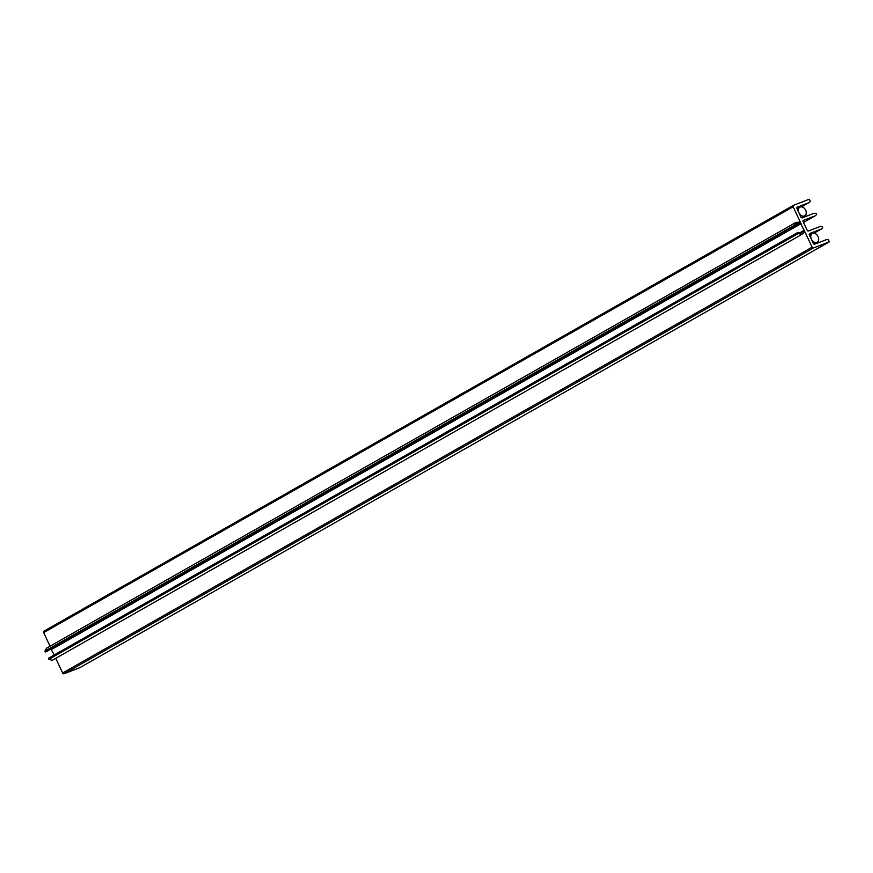 <?xml version="1.0" encoding="UTF-8"?>
<svg xmlns="http://www.w3.org/2000/svg" width="873" height="873" viewBox="0 0 873 873"><rect width="100%" height="100%" fill="white"/><g stroke="black" fill="none" stroke-linecap="round" stroke-linejoin="round"><path stroke-width="1.31" d="M812.599 233.386A4.976 3.579 -119.6 0 1 817.957 236.343A4.976 3.579 -119.6 0 1 817.172 242.203A4.976 3.579 -119.6 0 1 816.822 242.367A4.976 3.579 -119.6 0 1 811.475 239.409A4.976 3.579 -119.6 0 1 812.261 233.549A4.976 3.579 -119.6 0 1 812.599 233.386M800.192 207.021A4.976 3.579 -119.6 0 1 805.55 209.978A4.976 3.579 -119.6 0 1 804.764 215.838A4.976 3.579 -119.6 0 1 804.415 216.002A4.976 3.579 -119.6 0 1 799.068 213.056A4.976 3.579 -119.6 0 1 799.854 207.185A4.976 3.579 -119.6 0 1 800.192 207.021M48.506 658.22L48.79 659.344L798.271 233.528L801.687 234.488L52.216 660.315L48.79 659.344M793.273 205.428L43.966 631.157A1.244 0.895 60.4 0 0 43.65 632.598L793.131 206.781L800.312 222.037L795.99 222.386L794.397 225.289L795.139 226.238L796.558 223.761L800.465 223.237L804.197 230.286L800.978 233.167L797.944 232.414L798.271 233.528M55.741 658.307L62.649 672.985A1.244 0.895 60.4 0 0 64.024 673.781L79.836 667.649M800.465 223.237L50.983 649.054L54.191 654.99M795.99 222.386L46.52 648.202L44.916 651.116L45.658 652.055L794.954 226.282M43.65 632.598L50.045 646.195M801.687 234.488L804.95 231.902L812.13 247.157L62.649 672.985M64.024 673.781L813.505 247.954L829.285 241.843L828.477 239.715L826.458 239.628L814.705 244.178A1.244 0.895 -119.6 0 1 813.33 243.381L809.369 234.968A1.244 0.895 -119.6 0 1 809.686 233.517L821.438 228.966L822.748 227.853L822.279 226.533L820.249 226.445L808.496 230.996A1.244 0.895 -119.6 0 1 807.132 230.199L803.171 221.786A1.244 0.895 -119.6 0 1 803.487 220.345L815.24 215.795L816.55 214.671L816.08 213.35L814.051 213.263L802.298 217.814A1.244 0.895 -119.6 0 1 800.934 217.017L796.973 208.603A1.244 0.895 -119.6 0 1 797.278 207.163L809.042 202.612L810.373 201.227L809.227 199.219L793.448 205.33A1.244 0.895 -119.6 0 0 793.361 205.373L43.879 631.19M793.131 206.781A1.244 0.895 -119.6 0 1 793.361 205.373M813.505 247.954A1.244 0.895 -119.6 0 1 812.13 247.157M829.306 241.843L79.803 667.67L829.306 241.843M821.438 228.966L813.963 233.222M809.042 202.612L801.556 206.857M815.24 215.795L803.487 222.462M800.497 233.026L804.109 230.974M804.197 230.286L799.744 232.818M51.594 649.468L801.076 223.652M794.397 225.289L44.916 651.116M817.172 242.203L813.909 244.047M812.261 233.549L809.457 235.143M804.764 215.838L801.501 217.693M799.854 207.185L797.049 208.778M797.944 232.414L48.462 658.242M795.139 226.238L45.658 652.055"/></g></svg>
